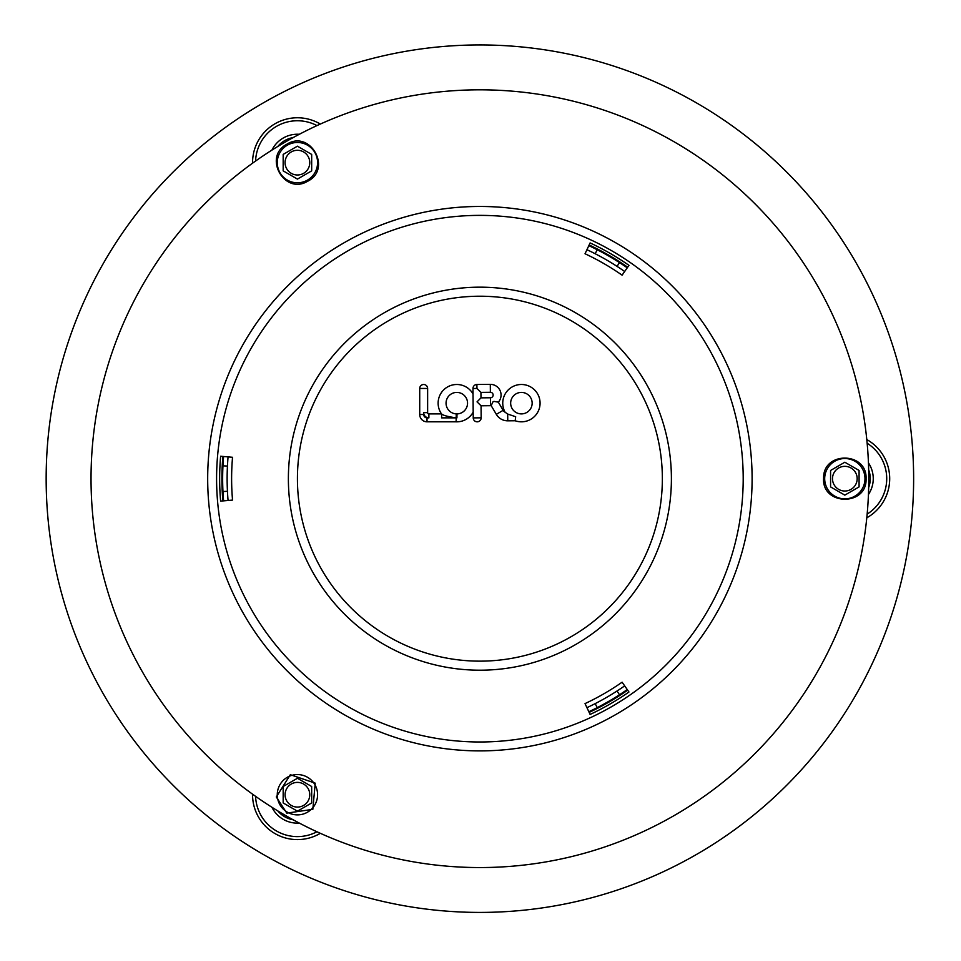 <?xml version="1.0" encoding="UTF-8"?>
<svg xmlns="http://www.w3.org/2000/svg" width="961" height="961" viewBox="0 0 961 961"><rect width="100%" height="100%" fill="white"/><g stroke="black" fill="none" stroke-linecap="round" stroke-linejoin="round"><path stroke-width="1.44" d="M252.563 794.182A44.867 44.867 0 0 0 320.337 833.307M293.189 819.805A25.43 25.43 0 0 1 277.825 810.928M316.962 831.77A41.876 41.876 0 0 1 255.578 796.333M271.927 807.264A28.422 28.422 0 0 0 299.315 823.084M283.171 802.952L283.171 786.506L297.429 778.278L311.676 786.506L311.676 802.952L297.429 811.18L283.171 802.952L297.429 811.18L311.676 802.952L311.676 786.506L297.429 778.278L283.171 786.506L283.171 802.952M866.786 517.811A44.867 44.867 0 0 0 866.786 439.549M868.66 469.809A25.43 25.43 0 0 1 868.66 487.551M867.146 443.237A41.876 41.876 0 0 1 867.146 514.123M868.444 494.495A28.422 28.422 0 0 0 868.444 462.866M859.086 486.903L844.827 495.131L830.58 486.903L830.58 470.458L844.827 462.229L859.086 470.458L859.086 486.903L859.086 470.458L844.827 462.229L830.58 470.458L830.58 486.903L844.827 495.131L859.086 486.903M320.337 124.053A44.867 44.867 0 0 0 252.563 163.19M277.825 146.432A25.43 25.43 0 0 1 293.189 137.567M255.578 161.028A41.876 41.876 0 0 1 316.962 125.591M299.315 134.288A28.422 28.422 0 0 0 271.927 150.096M297.429 146.18L311.676 154.409L311.676 170.866L297.429 179.094L283.171 170.866L283.171 154.409L297.429 146.18L283.171 154.409L283.171 170.866L297.429 179.094L311.676 170.866L311.676 154.409L297.429 146.18M79.174 644.663A433.735 433.735 0 0 0 823.997 742.721A433.735 433.735 0 0 0 536.502 48.651A433.735 433.735 0 0 0 79.174 644.663M510.663 403.248A10.739 10.739 0 0 0 526.856 412.413A10.739 10.739 0 0 0 526.7 393.806A10.739 10.739 0 0 0 510.663 403.248M505.102 412.233A18.667 18.667 0 0 1 523.409 384.592A18.667 18.667 0 0 1 539.614 407.284A18.667 18.667 0 0 1 515.192 420.762L515.673 416.738L507.696 414.047L505.102 412.233A5.225 5.225 0 0 1 503.144 410.323L496.32 414.347L491.203 405.662L492.861 401.986L493.906 401.374L498.339 402.154L503.144 410.323M456.98 413.903A10.739 10.739 0 0 0 466.133 397.842A10.739 10.739 0 0 0 447.646 397.542A10.739 10.739 0 0 0 456.271 413.891L456.175 417.855L456.931 417.867L456.98 413.891L456.271 413.891M473.232 417.891L481.161 417.819A3.964 3.964 0 0 1 477.233 421.819A3.964 3.964 0 0 1 473.232 417.891L473.184 412.113A18.667 18.667 0 0 1 456.115 421.819L456.187 417.855C447.85 416.678 442.985 415.368 441.604 413.939L441.519 413.891A18.667 18.667 0 0 1 446.805 387.391A18.667 18.667 0 0 1 473.028 393.938L472.98 388.484A3.964 3.964 0 0 1 476.908 384.484L490.302 384.364A10.667 10.667 0 0 1 498.339 402.154M473.184 412.113L473.028 393.938M456.115 421.819L427.02 421.819A7.316 7.316 0 0 1 419.717 414.503L419.717 388.448L427.633 388.448L427.633 412.641A1.249 1.249 0 0 0 428.882 413.891L441.519 413.891M515.192 420.762L507.756 420.822A13.142 13.142 0 0 1 496.32 414.347M480.932 392.376L480.98 397.854L490.422 397.77A2.739 2.739 0 0 0 493.137 395.007A2.739 2.739 0 0 0 490.374 392.292L480.932 392.376L476.944 388.448L476.908 384.484M472.98 388.484L476.944 388.448M491.203 405.662A10.667 10.667 0 0 1 490.494 405.698L481.053 405.782L481.161 417.819M481.053 405.782L477.052 401.854L480.98 397.854M456.931 417.855L456.187 417.855L456.931 417.855M419.717 388.448A3.964 3.964 0 0 1 427.152 386.55A3.964 3.964 0 0 1 427.633 388.448M220.622 501.113A260.239 260.239 0 0 1 220.622 456.247L232.538 457.28A248.274 248.274 0 0 0 232.538 500.08L220.622 501.113M222.868 456.439A257.98 257.98 0 0 0 222.868 500.921M628.962 692.004A260.239 260.239 0 0 1 590.102 714.431L585.033 703.596A248.274 248.274 0 0 0 622.103 682.202L628.962 692.004M589.141 712.389A257.98 257.98 0 0 0 627.665 690.154M590.102 242.929A260.239 260.239 0 0 1 628.962 265.356L622.103 275.17A248.274 248.274 0 0 0 585.033 253.764L590.102 242.929M627.665 267.218A257.98 257.98 0 0 0 589.141 244.971M715.633 614.788A272.203 272.203 0 0 0 616.001 242.941A272.203 272.203 0 0 0 244.154 342.572A272.203 272.203 0 0 0 343.786 714.419A272.203 272.203 0 0 0 715.633 614.788M143.129 673.12A388.869 388.869 0 0 0 816.67 673.12A388.869 388.869 0 0 0 479.899 89.817A388.869 388.869 0 0 0 143.129 673.12M627.245 689.554A257.248 257.248 0 0 1 588.841 711.729M223.601 500.861A257.248 257.248 0 0 1 223.601 456.511M586.943 707.668A252.767 252.767 0 0 0 595.183 703.62L597.237 707.608M222.964 491.527L227.445 491.299A252.767 252.767 0 0 0 228.069 500.465M588.841 245.644A257.248 257.248 0 0 1 627.245 267.819M619.485 694.767L617.046 690.995A252.767 252.767 0 0 0 624.674 685.878M624.674 271.495A252.767 252.767 0 0 0 617.046 266.365L619.485 262.593M597.237 249.752L595.183 253.74A252.767 252.767 0 0 0 586.943 249.704M228.069 456.895A252.767 252.767 0 0 0 227.445 466.061L222.964 465.833M227.445 466.061A252.767 252.767 0 0 0 227.445 491.299M617.046 266.365A252.767 252.767 0 0 0 595.183 253.74M595.183 703.62A252.767 252.767 0 0 0 617.046 690.995M291.255 805.414A12.337 12.337 0 0 0 309.766 794.723A12.337 12.337 0 0 0 291.255 784.044A12.337 12.337 0 0 0 291.255 805.414M279.963 784.657A20.157 20.157 0 0 0 287.351 812.189A20.157 20.157 0 0 0 314.884 804.801A20.157 20.157 0 0 0 307.508 777.269A20.157 20.157 0 0 0 279.963 784.657M857.176 478.686A12.337 12.337 0 0 0 838.665 467.995A12.337 12.337 0 0 0 838.665 489.365A12.337 12.337 0 0 0 857.176 478.686M844.827 498.843A20.157 20.157 0 0 0 864.984 478.686A20.157 20.157 0 0 0 844.827 458.529A20.157 20.157 0 0 0 824.682 478.686A20.157 20.157 0 0 0 844.827 498.843M291.255 151.946A12.337 12.337 0 0 0 291.255 173.328A12.337 12.337 0 0 0 309.766 162.637A12.337 12.337 0 0 0 291.255 151.946M314.884 152.559A20.157 20.157 0 0 0 287.351 145.183A20.157 20.157 0 0 0 279.963 172.716A20.157 20.157 0 0 0 307.508 180.091A20.157 20.157 0 0 0 314.884 152.559M427.633 412.641L423.681 412.641A5.213 5.213 0 0 0 428.882 417.855L427.02 417.855A3.351 3.351 0 0 1 423.681 414.503L423.681 412.641M428.882 413.891L428.882 417.855M507.756 420.822L507.696 414.047M490.302 384.364L490.374 392.292M490.494 405.698L490.422 397.77M441.604 417.855L456.175 417.855L441.604 417.855L441.604 413.939M419.717 414.503L423.681 414.503M427.02 421.819L427.02 417.855M637.912 569.921A182.47 182.47 0 0 0 479.899 296.216A182.47 182.47 0 0 0 321.875 569.921A182.47 182.47 0 0 0 637.912 569.921M707.921 610.331A263.302 263.302 0 0 0 611.544 250.653A263.302 263.302 0 0 0 251.866 347.029A263.302 263.302 0 0 0 348.242 706.707A263.302 263.302 0 0 0 707.921 610.331M645.744 574.438A191.515 191.515 0 0 0 575.651 312.83A191.515 191.515 0 0 0 314.043 382.922A191.515 191.515 0 0 0 384.136 644.543A191.515 191.515 0 0 0 645.744 574.438M286.81 813.126L312.83 809.342L315.232 783.167L290.33 774.71L276.3 796.945L286.81 813.126M866.065 478.686C867.315 451.694 823.205 450.997 823.601 478.013C821.535 505.81 867.266 506.531 866.065 478.686M286.81 144.246C262.809 156.655 284.264 195.203 307.46 181.353C332.566 169.244 310.331 129.279 286.81 144.246"/></g></svg>
